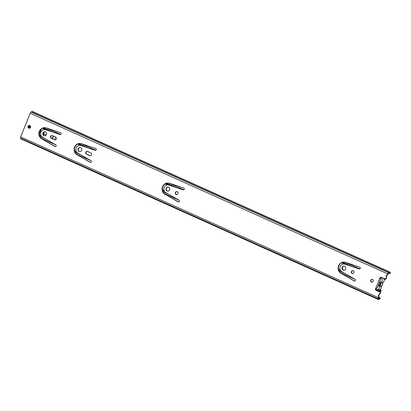 <?xml version="1.0" encoding="UTF-8"?>
<svg xmlns="http://www.w3.org/2000/svg" width="411" height="411" viewBox="0 0 411 411"><rect width="100%" height="100%" fill="white"/><g stroke="black" fill="none" stroke-linecap="round" stroke-linejoin="round"><path stroke-width="0.62" d="M372.017 282.218A1.433 1.346 94.1 0 1 372.222 279.377M373.193 281.345A1.433 1.346 94.1 0 1 371.852 282.218A1.433 1.346 94.1 0 1 370.717 280.23A1.433 1.346 94.1 0 1 372.058 279.357A1.433 1.346 94.1 0 1 373.193 281.345M352.761 273.598A1.464 1.377 94.1 0 1 352.972 270.695M353.969 272.704A1.464 1.377 94.1 0 1 352.602 273.598A1.464 1.377 94.1 0 1 351.441 271.568A1.464 1.377 94.1 0 1 352.808 270.674A1.464 1.377 94.1 0 1 353.969 272.704M343.92 270.222A2.04 1.916 94.1 0 1 344.213 266.169M345.661 268.974A2.04 1.916 94.1 0 1 343.76 270.217A2.04 1.916 94.1 0 1 342.142 267.391A2.04 1.916 94.1 0 1 344.048 266.148A2.04 1.916 94.1 0 1 345.661 268.974M341.068 273.469A6.052 5.687 94.1 0 1 338.566 265.783A6.052 5.687 94.1 0 1 344.223 262.095A6.052 5.687 94.1 0 1 345.553 262.362L359.707 267.129A0.956 0.899 94.1 0 1 359.363 268.994A0.956 0.899 94.1 0 1 359.152 268.948L344.999 264.186A4.141 3.894 94.1 0 0 341.926 271.784L354.991 279.249A0.956 0.899 94.1 0 1 354.493 281.042A0.956 0.899 94.1 0 1 354.128 280.934L341.392 273.495A6.052 5.687 94.1 0 1 338.895 265.809A6.052 5.687 94.1 0 1 344.387 262.11M165.047 194.388A6.052 5.687 -85.9 0 1 162.55 186.702A6.052 5.687 -85.9 0 1 168.207 183.008A6.052 5.687 -85.9 0 1 169.538 183.275L183.691 188.043A0.956 0.899 -85.9 0 1 183.342 189.908A0.956 0.899 -85.9 0 1 183.131 189.867L168.983 185.099A4.141 3.894 -85.9 0 0 165.91 192.702L178.975 200.162A0.956 0.899 -85.9 0 1 178.477 201.96A0.956 0.899 -85.9 0 1 178.112 201.847L165.376 194.408A6.052 5.687 94.1 0 1 162.874 186.722A6.052 5.687 94.1 0 1 168.366 183.023M176.745 194.516A1.464 1.377 94.1 0 1 176.951 191.613M175.42 192.482A1.464 1.377 -85.9 0 0 176.581 194.516A1.464 1.377 -85.9 0 0 177.953 193.622A1.464 1.377 -85.9 0 0 176.792 191.588A1.464 1.377 -85.9 0 0 175.42 192.482M79.898 151.592A2.04 1.916 94.1 0 1 80.186 147.539M78.116 148.767A2.04 1.916 -85.9 0 0 79.734 151.587A2.04 1.916 -85.9 0 0 81.64 150.344A2.04 1.916 -85.9 0 0 80.022 147.523A2.04 1.916 -85.9 0 0 78.116 148.767M90.333 155.687A1.464 1.377 94.1 0 1 90.055 155.599L86.865 154.166A1.464 1.377 94.1 0 1 87.348 151.351M87.63 151.443A1.464 1.377 -85.9 0 0 85.817 152.224A1.464 1.377 -85.9 0 0 86.536 154.146L89.726 155.579A1.464 1.377 -85.9 0 0 91.612 154.562A1.464 1.377 -85.9 0 0 90.821 152.877L87.63 151.443M44.691 135.774A2.04 1.916 94.1 0 1 44.984 131.72M42.914 132.948A2.04 1.916 -85.9 0 0 44.532 135.774A2.04 1.916 -85.9 0 0 46.433 134.531A2.04 1.916 -85.9 0 0 44.82 131.705A2.04 1.916 -85.9 0 0 42.914 132.948M55.131 139.874A1.464 1.377 94.1 0 1 54.853 139.781L51.663 138.348A1.464 1.377 94.1 0 1 52.146 135.538M52.428 135.625A1.464 1.377 -85.9 0 0 50.615 136.406A1.464 1.377 -85.9 0 0 51.334 138.327L54.524 139.761A1.464 1.377 -85.9 0 0 56.41 138.748A1.464 1.377 -85.9 0 0 55.619 137.058L52.428 135.625M29.335 128.247A1.433 1.346 94.1 0 1 29.535 125.412M28.035 126.264A1.433 1.346 -85.9 0 0 29.171 128.247A1.433 1.346 -85.9 0 0 30.512 127.374A1.433 1.346 -85.9 0 0 29.376 125.386A1.433 1.346 -85.9 0 0 28.035 126.264M77.042 154.844A6.052 5.687 -85.9 0 1 74.54 147.159A6.052 5.687 -85.9 0 1 80.196 143.465A6.052 5.687 -85.9 0 1 81.527 143.732L95.681 148.499A0.956 0.899 -85.9 0 1 95.337 150.364A0.956 0.899 -85.9 0 1 95.126 150.323L80.972 145.556A4.141 3.894 -85.9 0 0 77.9 153.159L90.965 160.619A0.956 0.899 -85.9 0 1 90.466 162.417A0.956 0.899 -85.9 0 1 90.101 162.304L77.366 154.865A6.052 5.687 94.1 0 1 74.869 147.179A6.052 5.687 94.1 0 1 80.361 143.48M167.904 191.136A2.04 1.916 94.1 0 1 168.191 187.082M166.126 188.305A2.04 1.916 -85.9 0 0 167.739 191.13A2.04 1.916 -85.9 0 0 169.645 189.887A2.04 1.916 -85.9 0 0 168.032 187.062A2.04 1.916 -85.9 0 0 166.126 188.305M41.84 139.026A6.052 5.687 -85.9 0 1 39.338 131.34A6.052 5.687 -85.9 0 1 44.994 127.651A6.052 5.687 -85.9 0 1 46.325 127.919L60.479 132.681A0.956 0.899 -85.9 0 1 60.129 134.546A0.956 0.899 -85.9 0 1 59.924 134.505L45.77 129.737A4.141 3.894 -85.9 0 0 42.698 137.341L55.762 144.8A0.956 0.899 -85.9 0 1 55.264 146.599A0.956 0.899 -85.9 0 1 54.899 146.486L42.163 139.052A6.052 5.687 94.1 0 1 39.667 131.366A6.052 5.687 94.1 0 1 45.159 127.662M378.978 295.966A0.319 0.298 94.1 0 1 379.024 296.295L378.598 297.954A1.593 0.514 -65.8 0 1 378.659 297.97A1.593 0.514 -65.8 0 1 378.808 298.345A1.593 0.514 114.2 0 0 378.963 298.725A1.593 0.514 114.2 0 0 379.543 298.381A1.593 0.514 -65.8 0 1 380.016 298.026L380.293 297.98L379.97 298.864L379.502 299.044A2.548 0.822 -65.8 0 1 378.567 299.598A2.548 0.822 -65.8 0 1 378.326 298.992L378.135 298.828A1.336 0.432 -65.8 0 1 378.084 298.812A1.336 0.432 -65.8 0 1 378.177 297.559L378.695 296.274A0.319 0.298 94.1 0 0 378.654 295.946L378.978 295.966L378.629 295.519A0.319 0.298 94.1 0 1 378.68 295.062L379.8 294.163A0.637 0.601 94.1 0 0 379.99 293.906L380.637 292.298L376.414 290.402A1.171 1.105 94.1 0 1 376.872 288.152M378.654 295.946L378.3 295.499A0.319 0.298 94.1 0 1 378.351 295.036L379.8 294.163M379.918 277.97L380.663 279.372L377.103 288.178L375.546 288.794L379.918 277.97A1.171 1.105 94.1 0 1 381.382 277.286L385.6 279.182L386.253 277.579A0.637 0.601 94.1 0 0 386.294 277.25L386.623 277.276L386.458 275.802A0.319 0.298 94.1 0 1 386.741 275.442L387.285 275.401A0.319 0.298 94.1 0 0 387.542 275.211L388.441 273.587A1.593 0.514 -65.8 0 0 388.95 273.243A1.593 0.514 114.2 0 1 389.52 272.919A1.593 0.514 114.2 0 1 389.669 273.315L389.125 273.068M386.294 277.25L386.135 275.781A0.319 0.298 94.1 0 1 386.412 275.421L387.285 275.401M380.663 279.372A1.171 1.105 94.1 0 1 381.197 277.225M377.103 288.178L376.759 288.142M379.471 294.142A0.637 0.601 94.1 0 0 379.661 293.88L380.314 292.278L376.091 290.382A1.171 1.105 94.1 0 1 375.546 288.794M386.623 277.276A0.637 0.601 94.1 0 1 386.576 277.6L385.929 279.208L385.6 279.182M55.428 146.593A0.956 0.899 94.1 0 1 55.228 146.511L42.163 139.052M44.861 129.557L45.184 129.578A4.141 3.894 94.1 0 1 46.094 129.763L60.247 134.531A0.956 0.899 94.1 0 0 60.294 134.546M90.631 162.412A0.956 0.899 94.1 0 1 90.43 162.33L77.366 154.865M80.063 145.376L80.386 145.396A4.141 3.894 94.1 0 1 81.301 145.581L95.45 150.344A0.956 0.899 94.1 0 0 95.501 150.359M178.641 201.955A0.956 0.899 94.1 0 1 178.441 201.873L165.376 194.408M168.068 184.914L168.397 184.94A4.141 3.894 94.1 0 1 169.306 185.125L183.46 189.887A0.956 0.899 94.1 0 0 183.506 189.903M354.657 281.037A0.956 0.899 94.1 0 1 354.457 280.954L341.392 273.495M344.089 264.001L344.413 264.026A4.141 3.894 94.1 0 1 345.322 264.206L359.476 268.974A0.956 0.899 94.1 0 0 359.527 268.989M390.173 272.791L390.152 272.678A2.548 0.822 -65.8 0 0 389.911 272.046A2.548 0.822 -65.8 0 0 389.001 272.57L388.693 272.699A1.336 0.432 -65.8 0 0 387.737 273.896L387.219 275.185A0.319 0.298 94.1 0 1 386.962 275.38M378.043 298.787L20.601 138.183A1.336 0.432 -65.8 0 1 20.55 138.173A1.336 0.432 -65.8 0 1 20.642 136.92L30.203 113.256A1.336 0.432 -65.8 0 1 31.159 112.054L31.467 111.926A2.548 0.822 -65.8 0 1 32.377 111.402L389.911 272.046M380.314 292.278L380.637 292.298M378.567 299.598L21.033 138.954A2.548 0.822 -65.8 0 1 20.791 138.348L20.786 138.276M380.293 297.98L378.644 297.24M390.45 272.919L389.839 273.716A1.593 0.514 -65.8 0 1 389.823 273.711A1.593 0.514 -65.8 0 1 389.669 273.315M30.193 127.852A11.852 11.138 -85.9 0 0 30.614 126.912M164.071 190.365L162.432 189.625M43.982 135.496A3.252 3.052 94.1 0 1 44.681 131.756M162.443 189.754L164.123 190.509M167.447 184.924L165.176 183.907M39.286 134.32L41.547 128.843M44.167 131.931A3.252 3.052 -85.9 0 0 43.504 135.055M28.251 126.845L28.385 126.516A0.817 0.765 -85.9 0 0 28.287 126.521L28.462 126.085M43.71 133.919L46.155 135.019M54.509 139.627A1.433 1.346 -85.9 0 0 54.889 139.082L55.696 137.094M53.219 135.979L52.418 137.973A1.433 1.346 -85.9 0 0 52.31 138.641M379.389 291.738L379.435 291.25A2.548 0.822 -65.8 0 1 379.887 290.844L380.442 290.88A2.548 0.822 -65.8 0 1 380.535 291.142L380.735 290.901A0.637 0.601 -85.9 0 0 380.658 290.258L380.982 290.284L380.283 289.334M380.072 289.462L380.658 290.258M385.426 279.1A0.637 0.601 -85.9 0 1 385.107 279.239L384.064 279.357M379.887 290.844L380.442 290.88L379.887 290.844M379.435 291.25L375.788 289.611M46.222 134.926L43.879 133.873A1.433 1.346 94.1 0 1 43.72 133.791M52.649 138.795A1.433 1.346 94.1 0 1 52.742 137.993L53.502 136.108M385.662 279.187A0.637 0.601 94.1 0 1 385.436 279.264L384.08 279.413M380.982 290.284A0.637 0.601 94.1 0 1 381.059 290.926L381.023 291.024A1.146 0.37 -65.8 0 1 380.16 292.041A1.146 0.37 -65.8 0 1 380.057 291.872A1.593 0.514 114.2 0 0 379.918 291.635A1.593 0.514 114.2 0 0 379.512 291.795M385.313 278.833L384.758 278.792L385.313 278.833M383.165 278.139A2.517 2.363 94.1 0 1 383.18 282.295A1.017 0.956 94.1 0 0 382.775 283.287L380.817 283.148A1.017 0.956 94.1 0 1 381.223 282.157A2.517 2.363 94.1 0 0 380.437 277.646M380.458 277.615L382.019 277.723A2.517 2.363 94.1 0 1 382.353 277.774M382.775 283.287A2.615 2.456 94.1 0 1 381.752 285.82A1.017 0.956 94.1 0 0 381.351 286.816A2.517 2.363 94.1 0 1 378.834 289.734L376.882 289.596A2.517 2.363 94.1 0 1 375.767 289.205M381.351 286.816L379.394 286.678A2.517 2.363 94.1 0 1 376.882 289.596M379.394 286.678A1.017 0.956 94.1 0 1 379.795 285.681A2.615 2.456 94.1 0 0 380.817 283.148M380.627 279.459L379.656 282.711A1.274 1.197 94.1 0 1 378.772 284.89L377.139 288.09M379.61 281.977A2.009 1.885 94.1 0 1 378.156 285.573M29.058 128.129A3.319 3.118 -85.9 0 0 28.76 127.199L28.929 126.773L29.602 126.819A0.817 0.765 94.1 0 1 29.654 126.891A3.504 3.293 94.1 0 1 29.664 126.896M29.345 127.585L29.294 127.508A3.504 3.293 -85.9 0 0 28.981 126.84A0.817 0.765 -85.9 0 0 28.929 126.773M28.256 126.994L28.811 127.035A0.483 0.452 94.1 0 1 28.827 127.025A2.923 2.749 94.1 0 0 28.328 127.333M29.366 125.889L30.024 125.936A0.817 0.765 94.1 0 1 29.957 125.946L29.284 125.9A0.817 0.765 -85.9 0 0 29.366 125.889A3.504 3.293 -85.9 0 0 30.039 125.668L30.039 125.668M28.97 126.778L28.385 126.516M29.284 125.9L29.453 125.473A3.319 3.118 -85.9 0 0 29.597 125.422M28.256 126.958L28.837 126.999M28.981 126.84L29.654 126.891M29.042 128.155A11.868 11.154 -85.9 0 0 30.106 125.684M28.832 125.668L29.361 125.704M29.443 128.237A12.273 11.534 -85.9 0 0 30.399 126.023M30.62 126.722A12.273 11.534 94.1 0 1 30.054 127.98M39.204 133.986A0.637 0.601 -85.9 0 0 39.595 133.616L41.424 129.085A0.637 0.601 -85.9 0 0 41.47 128.905M39.024 133.976L39.584 133.698M378.351 295.036L378.68 295.062M386.412 275.421L386.741 275.442M387.737 273.896L30.203 113.256M378.177 297.559L20.642 136.92M378.695 296.274L379.024 296.295M386.253 277.579L386.576 277.6M379.661 293.88L379.99 293.906M378.326 298.992L20.791 138.348M380.016 298.026L378.582 297.379M379.543 298.381L378.711 298.006M389.001 272.57L31.467 111.926M388.801 272.704L31.267 112.064M388.693 272.699L31.159 112.054M387.219 275.185L387.542 275.211M376.091 290.382L376.414 290.402M386.135 275.781L386.458 275.802M378.3 295.499L378.629 295.519M45.77 129.737L46.094 129.763M59.924 134.505L60.247 134.531M54.899 146.486L55.228 146.511M80.972 145.556L81.301 145.581M95.126 150.323L95.45 150.344M90.101 162.304L90.43 162.33M54.524 139.761L54.853 139.781M51.334 138.327L51.663 138.348M89.726 155.579L90.055 155.599M86.536 154.146L86.865 154.166M168.983 185.099L169.306 185.125M183.131 189.867L183.46 189.887M178.112 201.847L178.441 201.873M344.999 264.186L345.322 264.206M359.152 268.948L359.476 268.974M354.128 280.934L354.457 280.954M355.135 279.346L340.308 272.688M179.119 200.265L164.292 193.602M91.108 160.722L76.287 154.058M55.906 144.903L41.079 138.245M359.846 268.881L344.988 262.203M183.83 189.795L168.972 183.121M95.82 150.251L80.962 143.578M60.617 134.438L45.76 127.759M351.883 266.415L342.728 262.3M175.867 187.334L166.707 183.219M87.856 147.79L78.701 143.675M52.654 131.972L43.494 127.857M346.139 264.484L341.931 262.593M170.123 185.397L165.91 183.506M82.113 145.854L77.905 143.963M46.911 130.035L42.703 128.145M344.521 264.032L341.633 262.737M168.505 184.95L165.618 183.65M80.494 145.407L77.607 144.107M45.292 129.588L42.405 128.294M340.38 270.155L338.525 269.323M164.359 191.069L162.509 190.236M76.354 151.525L74.499 150.693M41.151 135.707L39.297 134.875M340.637 270.592L338.597 269.673M164.621 191.505L162.581 190.586M76.61 151.962L74.571 151.048M41.408 136.144L39.369 135.229M344.834 273.443L338.988 270.818M168.818 194.362L162.972 191.732M80.808 154.819L74.961 152.188M45.606 139L39.759 136.375M380.735 290.901L381.059 290.926M380.057 291.872L379.651 291.687M385.107 279.239L385.436 279.264M52.418 137.973L52.742 137.993M383.18 282.295L381.223 282.157M381.752 285.82L379.795 285.681M378.084 298.812L20.55 138.173M380.303 290.757L377.868 289.663M384.881 278.91L381.141 277.23M380.16 292.041L379.543 291.764"/></g></svg>
